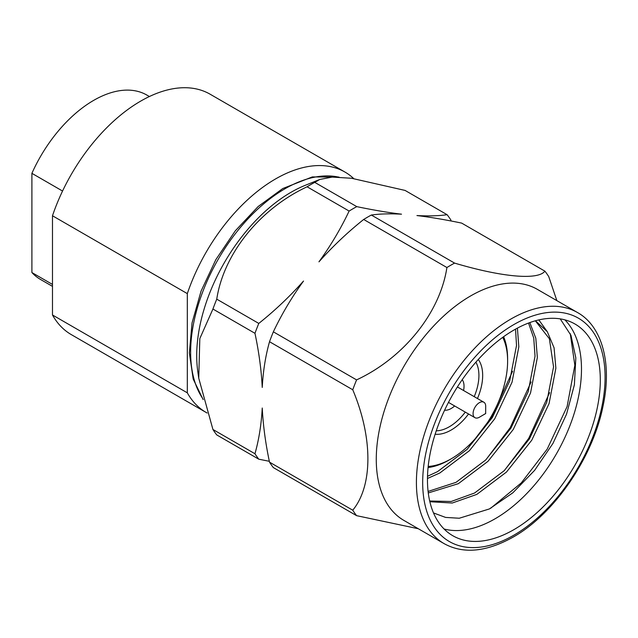 <?xml version="1.0" encoding="UTF-8"?>
<svg xmlns="http://www.w3.org/2000/svg" width="638" height="638" viewBox="0 0 638 638"><rect width="100%" height="100%" fill="white"/><g stroke="black" fill="none" stroke-linecap="round" stroke-linejoin="round"><path stroke-width="0.96" d="M428.186 466.458A79.838 46.095 120 0 0 451.17 458.834L449.288 459.926A82.493 47.627 -60 0 1 428.074 467.558M478.293 359.473A44.564 25.727 -60 0 1 477.455 398.527M468.539 413.982A44.564 25.727 -60 0 1 451.17 430.036A44.564 25.727 -60 0 1 435.132 434.231M436.256 430.817A41.901 24.196 120 0 0 449.288 426.782A41.901 24.196 120 0 0 465.293 412.108M474.217 396.661A41.901 24.196 120 0 0 475.9 362.161M207.127 413.017A138.805 80.141 -60 0 1 206.162 412.475L71.328 334.631A138.805 80.141 -60 0 1 52.483 314.981L52.483 215.764A138.805 80.141 -60 0 1 140.727 101.091A138.805 80.141 -60 0 1 210.133 94.217L344.967 172.061A138.805 80.141 -60 0 1 353.699 178.568M52.483 215.764L187.317 293.616A138.805 80.141 -60 0 1 275.568 178.935A138.805 80.141 -60 0 1 344.967 172.061M52.483 286.366L40.473 279.436A106.434 61.447 -60 0 1 31.9 272.546L31.9 173.337A106.434 61.447 -60 0 1 93.69 100.365A106.434 61.447 -60 0 1 146.907 95.094L149.396 96.529M62.548 191.033L31.9 173.337M52.483 284.428L31.9 272.546M356.786 206.632C372.943 210.006 387.856 212.526 401.509 214.185C389.778 213.555 379.722 213.842 371.34 215.038A156.988 90.636 120 0 0 367.512 217.175A156.988 90.636 120 0 0 363.676 219.464L446.911 267.521A156.988 90.636 120 0 1 450.747 265.233A156.988 90.636 120 0 1 454.575 263.095C501.675 277.115 537.954 280.425 544.908 271.166L461.673 223.109C445.507 219.735 430.602 217.215 416.941 215.556C428.68 216.186 438.729 215.899 447.11 214.703L405.074 190.427L351.49 178.257L332.215 177.093L319.79 179.461L314.741 182.364L356.786 206.632A156.988 90.636 -60 0 0 352.95 208.77A156.988 90.636 -60 0 0 349.122 211.058L307.085 186.79A156.988 90.636 -60 0 1 310.913 184.502A156.988 90.636 -60 0 1 314.741 182.364M212.925 309.031A156.988 90.636 -60 0 1 216.753 299.158L258.789 323.426A156.988 90.636 -60 0 0 254.961 333.307L212.925 309.031L199.814 338.611L198.745 378.19L197.772 371.364A133.414 77.023 -60 0 1 291.048 192.277A133.414 77.023 -60 0 1 305.163 185.355L319.399 179.621M485.662 413.528L479.393 417.228A8.924 5.152 -60 0 1 474.927 417.675A8.924 5.152 -60 0 1 473.563 410.521A8.924 5.152 -60 0 1 479.393 402.658A8.924 5.152 -60 0 1 483.851 402.219A8.924 5.152 -60 0 1 485.701 406.302L485.662 413.528M454.631 405.959A18.191 10.503 -60 0 1 451.17 408.503A18.191 10.503 -60 0 1 444.598 410.218M444.096 529.006A122.217 70.563 120 0 0 495.072 518.79A122.217 70.563 120 0 0 572.119 419.708A122.217 70.563 120 0 0 564.853 319.853M433.513 512.936L445.587 517.418L459.256 518.239L489.386 508.941L512.848 492.807L534.62 470.358L552.986 443.362L566.568 414.086L574.383 384.834L575.827 357.902L570.97 335.365L560.228 318.88M371.34 215.038L454.575 263.095M577.454 312.508L537.316 289.341A133.414 77.023 120 0 0 470.613 295.944A133.414 77.023 120 0 0 383.454 413.512A133.414 77.023 120 0 0 403.902 520.417L444.04 543.592A133.414 77.023 -60 0 1 423.592 436.687A133.414 77.023 -60 0 1 510.751 319.12A133.414 77.023 -60 0 1 577.454 312.508C601.841 325.97 612.456 363.022 602.958 406.414C592.654 458.052 553.92 514.324 512.968 537.204C486.172 552.069 463.196 554.199 444.04 543.592M544.908 271.166A156.988 90.636 120 0 1 548.736 276.613L556.854 300.618M512.585 371.26L491.659 417.029L467.351 449.128M531.103 381.955L510.177 427.723L485.869 459.815M549.621 392.641L528.695 438.41L504.387 470.509M513.885 529.652A122.217 70.563 120 0 0 593.723 421.949A122.217 70.563 120 0 0 574.99 324.016A122.217 70.563 120 0 0 513.885 330.069A122.217 70.563 120 0 0 434.039 437.772A122.217 70.563 120 0 0 452.773 535.705A122.217 70.563 120 0 0 513.885 529.652M570.252 333.65L574.838 365.263L567.102 406.581L547.213 449.104L521.31 482.886L490.71 508.231M447.11 214.703A156.988 90.636 -60 0 1 450.946 220.15M258.789 459.193L216.753 434.925A156.988 90.636 -60 0 1 212.925 429.47L254.961 453.746A156.988 90.636 -60 0 0 258.789 459.193L269.34 461.298M538.823 319.917L547.308 331.696L554.095 347.885L555.865 368.206L549.047 403.679L531.765 440.188L506.468 472.072L476.849 494.378L452.254 503.023L429.868 501.731M529.811 322.589L535.816 338.268L537.348 357.511L530.529 392.984L513.247 429.494L487.95 461.378L458.331 483.684L428.281 492.943M517.41 328.115L518.83 346.817L512.011 382.29L494.729 418.799L469.432 450.691L439.813 472.997L427.468 478.484M535.338 320.81L549.382 338.754L553.553 366.866L546.734 402.339L529.452 438.848L504.156 470.732L474.528 493.038L451.218 501.476L429.701 501.005M528.535 323.059L533.743 338.116L535.035 356.171L528.216 391.644L510.934 428.154L485.638 460.046L456.01 482.352L428.098 491.427M515.536 329.136L516.517 345.485L509.698 380.958L492.408 417.467L467.12 449.351L437.493 471.657L427.516 476.275M547.308 331.696L535.641 320.946M198.745 378.19L212.925 429.47M307.085 186.79C259.985 208.738 223.699 253.629 216.753 299.158M258.789 323.426C274.954 310.523 289.867 296.399 303.521 281.047C291.789 297.212 281.733 314.143 273.351 331.832L356.586 379.889C403.679 357.942 439.965 313.043 446.911 267.521M356.586 379.889A156.988 90.636 120 0 0 352.75 389.762L269.515 341.713C265.528 355.9 263.103 371.141 262.242 387.441C261.357 370 258.924 351.953 254.961 333.307M254.961 453.746C258.948 439.55 261.373 424.31 262.242 408.017C263.127 425.458 265.552 443.498 269.515 462.151L352.75 510.201C372.871 485.845 372.999 437.716 352.75 389.762M352.75 510.201A156.988 90.636 120 0 0 356.586 515.656L273.351 467.598A156.988 90.636 120 0 1 269.515 462.151M418.305 528.735L356.586 515.656M349.122 211.058C340.74 228.747 330.683 245.678 318.952 261.843C332.605 246.491 347.519 232.368 363.676 219.464M273.351 331.832A156.988 90.636 120 0 0 269.515 341.713M503.629 336.697A82.493 47.627 -60 0 1 507.617 358.891L507.617 361.06A79.838 46.095 120 0 0 502.728 337.35M449.288 459.926L451.17 458.834A79.838 46.095 120 0 0 507.617 361.06M462.231 379.682A18.191 10.503 -60 0 1 463.555 390.504M479.393 417.228L485.701 413.544M206.162 412.475A138.805 80.141 -60 0 1 187.317 392.825L52.483 314.981M187.317 293.616L187.317 392.825M338.339 177.061A133.414 77.023 120 0 0 284.971 188.768A133.414 77.023 120 0 0 202.996 398.933M513.885 324.551A128.98 74.463 120 0 0 422.683 482.511A128.98 74.463 120 0 0 513.885 535.17A128.98 74.463 120 0 0 605.087 377.21A128.98 74.463 120 0 0 513.885 324.551M203.187 399.643L193.194 379.084L189.366 352.926L192.046 322.9L201.082 291.064L215.859 259.618L235.342 230.765L258.167 206.521L282.754 188.553L312.293 176.925L339.017 177.085M474.927 417.675L448.474 402.403M483.851 402.219L457.398 386.947"/></g></svg>
